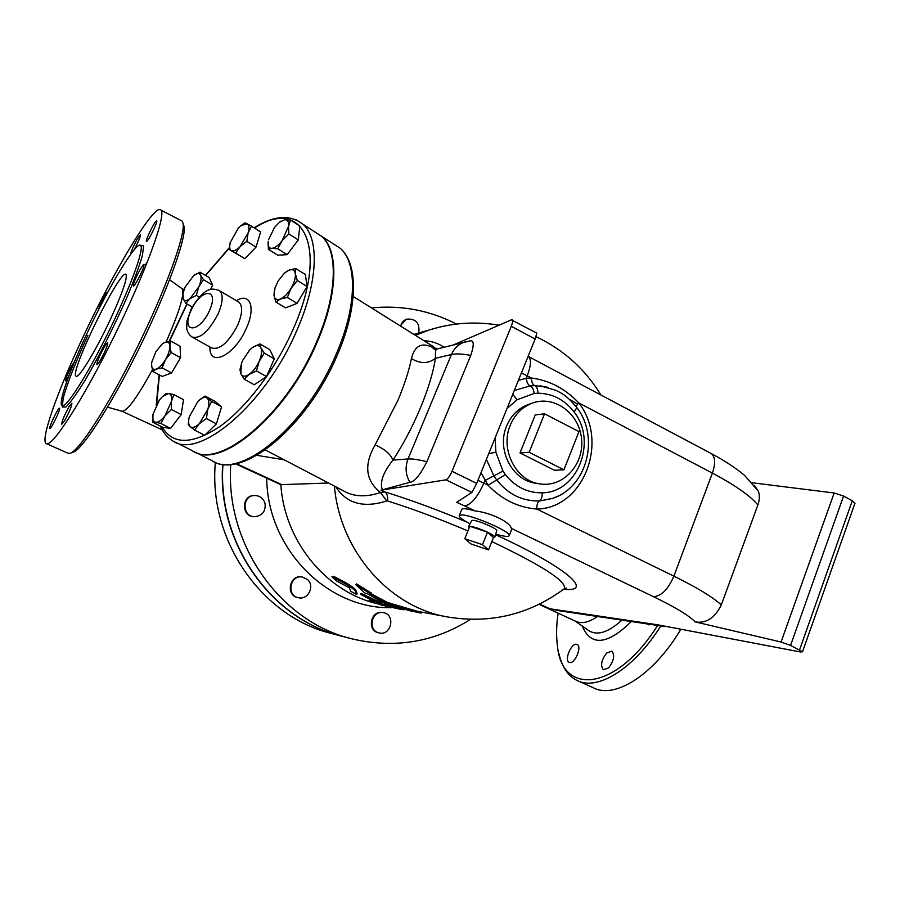 <?xml version="1.0" encoding="UTF-8"?>
<svg xmlns="http://www.w3.org/2000/svg" width="900" height="900" viewBox="0 0 900 900"><rect width="100%" height="100%" fill="white"/><g stroke="black" fill="none" stroke-linecap="round" stroke-linejoin="round"><path stroke-width="1.35" d="M471.015 543.949L464.794 538.706L482.479 544.691L488.531 549.9L471.015 543.949M469.226 527.704L468.529 526.702L469.811 526.264L464.794 538.706M487.496 532.181C492.064 534.398 494.516 536.006 494.843 537.007L493.47 537.525L487.496 532.181C479.88 528.716 473.985 526.748 469.811 526.264L487.496 532.181L482.479 544.691M493.47 537.525L488.531 549.9M468.641 526.466L471.566 520.74L472.804 520.301C477.72 520.178 497.104 528.514 496.777 530.595L496.688 530.887M470.048 523.71C463.084 520.099 459.45 517.477 459.146 515.846L461.52 514.913C470.363 514.575 506.137 529.459 508.894 534.611L509.265 535.444C508.939 537.086 504.428 536.625 495.731 534.06M459.349 515.363L461.644 509.681C461.981 508.05 466.47 508.478 475.121 510.975C490.444 512.505 510.266 522.079 511.369 528.39L511.504 529.808M507.004 408.499L517.095 399.757L534.161 393.469L538.054 393.21C552.645 393.502 564.671 399.78 574.144 412.043C597.488 441.506 577.699 492.626 542.194 492.817C527.558 492.998 515.295 486.923 505.384 474.604L488.104 485.246C501.761 499.534 517.995 507.465 536.783 509.062C583.538 508.5 609.278 441.54 578.756 402.896C565.335 388.699 549.529 380.396 531.349 378L526.207 378.315C526.86 382.613 528.188 385.121 530.168 385.864L514.26 390.589M854.854 503.516L852.289 500.749L843.57 496.046L834.165 492.986L752.186 482.771M481.027 472.68L488.104 485.246L483.863 483.165C477.619 497.036 471.229 504.641 464.692 505.969L456.683 502.324L471.892 492.424L476.696 483.379L451.991 471.319L511.279 326.272L535.118 339.064L536.816 333.135L511.38 319.849L453.814 344.756M529.166 452.295L544.534 413.809L578.97 431.629L563.929 469.822L529.166 452.295L520.009 452.936L535.219 414.956L544.534 413.809M520.009 452.936L554.411 470.239L563.929 469.822M510.322 425.093C515.014 414.079 522.529 406.688 532.879 402.907C554.659 395.19 579.229 413.561 581.535 438.637C584.404 463.657 564.176 486.877 541.327 484.076C516.757 482.287 499.455 449.752 510.322 425.093M537.3 483.379L536.805 483.289C512.899 481.545 496.08 449.944 506.644 425.97C511.2 415.282 518.524 408.094 528.592 404.415L532.395 403.088M451.991 471.319C449.82 476.235 447.795 479.081 445.928 479.835L380.993 490.196L409.894 482.31C414.439 481.939 420.109 475.065 426.892 461.711L470.779 355.387C474.322 344.588 473.996 339.784 469.811 340.976L468.9 341.111M435.904 349.223C423.113 341.426 414.956 344.543 411.424 358.56C409.005 370.654 404.516 384.559 397.957 400.275L375.131 444.859C363.724 464.749 365.512 480.634 380.486 492.502L384.728 491.782L380.993 490.196M664.999 626.58L559.305 610.785L549.81 608.771L657.405 624.758L800.393 651.96L802.519 651.78L790.56 645.435L843.57 496.046M834.165 492.986L781.065 642.015L790.56 645.435M781.065 642.015L695.16 621.9C706.151 623.644 714.87 617.996 721.305 604.946L757.879 505.001C759.645 499.984 759.814 495.394 758.396 491.243L754.324 485.291M512.303 319.928C512.933 320.816 512.595 322.931 511.279 326.272M535.118 339.064L476.696 483.379M488.756 453.589L495.889 452.272L495.124 437.85M517.095 399.757L512.752 394.301M486.394 459.428L493.909 475.853L484.897 480.6L483.863 483.165L477.923 480.341M382.343 489.623C379.609 482.366 383.141 472.522 392.94 460.08C413.707 428.692 431.348 386.179 435.409 358.301C428.377 363.859 420.39 363.949 411.424 358.56M375.131 444.859C384.694 449.089 390.634 454.162 392.94 460.08L408.049 458.966C404.978 467.055 405.585 474.829 409.894 482.31M235.643 253.069L231.345 250.616C233.516 251.606 236.441 250.245 240.12 246.555L235.643 253.069L244.845 258.694L229.286 249.514L230.119 242.843M248.074 233.055L246.836 241.357L240.12 246.555L248.074 233.055C249.48 228.15 249.176 225.067 247.14 223.819L251.516 226.17L248.074 233.055M240.806 225.787L245.002 222.874L247.14 223.819L241.189 225.495L238.376 228.026L230.13 242.775C229.196 246.859 229.59 249.48 231.345 250.616L229.286 249.514M268.391 249.368L268.144 241.695C267.694 246.139 268.942 248.355 271.879 248.355L268.391 249.368L277.774 255.206L287.134 254.655L277.695 248.749L271.879 248.355C275.006 247.961 278.426 245.396 282.127 240.649L277.695 248.749M288.551 226.237L288.855 233.966L282.127 240.649L288.551 226.237C288.945 221.782 287.651 219.623 284.659 219.735L290.498 220.005L288.551 226.237M279.439 222.289L284.659 219.735L279.529 222.21L274.5 227.498L268.493 239.805M284.895 272.722L288.799 270.214L284.434 273.139L278.19 280.946L275.062 287.73L273.971 295.267L274.387 290.16M280.373 299.048L275.861 302.051L273.971 295.267C274.567 299.093 276.705 300.353 280.373 299.048C284.175 297.349 287.764 293.749 291.139 288.259L287.303 297.45L280.373 299.048M295.335 273.757L297.326 280.519L291.139 288.259C294.322 282.668 295.729 277.841 295.335 273.757C294.66 269.989 292.478 268.808 288.799 270.214L295.706 268.504L295.335 273.757M249.998 349.605L252.574 347.456L249.694 349.92L242.674 360.394L241.335 363.915L240.885 373.838L239.985 369.821L240.75 366.086M249.097 374.445L244.226 379.249L240.885 373.838C242.393 376.762 245.138 376.965 249.097 374.445C253.125 371.543 256.489 367.178 259.178 361.35L256.455 370.957L249.097 374.445M259.841 343.924L260.865 347.816C259.267 344.993 256.511 344.88 252.574 347.456L259.841 343.924L269.752 349.605L274.298 358.819L266.501 376.571L256.455 370.957M260.865 347.816L264.308 353.126L259.178 361.35C261.63 355.511 262.192 351 260.865 347.816M205.054 396.045L207.101 398.081C204.862 396.529 201.847 397.553 198.056 401.164L205.054 396.045L214.942 401.332L221.569 406.744L211.59 401.434L207.787 409.354C209.362 403.785 209.138 400.027 207.101 398.081L211.59 401.434M197.955 401.265L189.248 416.88C188.145 421.605 188.471 424.856 190.226 426.634L188.269 424.429L188.933 418.343M199.282 423.731L194.636 430.11L190.226 426.634C192.409 428.31 195.435 427.343 199.282 423.731L207.787 409.354L206.393 418.59L199.282 423.731M173.846 394.582L171.461 401.389C172.136 396.608 171.191 393.998 168.638 393.536L173.846 394.582L183.532 399.679L181.181 414.551L171.416 409.478L164.947 415.856L171.461 401.389L171.416 409.478M162.731 396.36L165.791 393.739L168.638 393.536L162.574 396.495L159.424 400.027L152.977 414.281C152.257 419.04 153.157 421.695 155.666 422.269L152.876 422.303L152.977 414.281M164.947 415.856L160.841 423.439L155.666 422.269C158.355 422.449 161.438 420.311 164.947 415.856M171.157 352.553L165.499 359.606C168.401 354.532 169.83 350.044 169.819 346.151L171.157 352.553L180.562 357.683L171.551 372.938L162.124 367.886L156.308 369.067C159.412 367.729 162.484 364.567 165.499 359.606L162.124 367.886M162.214 344.002L164.947 342.326L170.741 341.044L169.819 346.151C169.56 342.529 167.929 341.257 164.947 342.326L162.011 344.171L155.869 351.743L151.819 362.036L151.549 365.04L151.695 362.835M156.308 369.067L152.82 371.452L151.549 365.04C151.751 368.707 153.338 370.046 156.308 369.067M246.836 241.357L256.039 247.061L260.651 231.907L251.516 226.17M288.855 233.966L298.271 239.951L299.846 226.024L290.498 220.005M298.271 239.951L287.134 254.655M295.706 268.504L305.359 274.511L307.069 286.515L297.326 280.519M307.069 286.515L297.09 303.356L287.303 297.45M297.09 303.356L285.604 307.879L275.861 302.051M274.298 358.819L264.308 353.126M266.501 376.571L254.25 384.784L244.226 379.249M221.569 406.744L216.428 423.844L204.671 435.285L194.636 430.11M216.428 423.844L206.393 418.59M181.181 414.551L170.618 428.423L162.596 427.241L152.876 422.303M170.618 428.423L160.841 423.439M171.551 372.938L162.214 376.447L152.82 371.452M180.562 357.683L180.067 346.185L170.741 341.044M256.039 247.061L244.845 258.694M196.312 295.369L189.968 298.71L198.776 286.875L196.312 295.369L199.249 297.067M200.621 275.254L203.445 279.675L198.776 286.875C201.015 281.734 201.623 277.864 200.621 275.254C199.406 272.981 197.123 273.06 193.781 275.501L200.025 272.171L200.621 275.254M193.736 275.535L185.051 287.235L183.026 293.276L183.139 298.8C184.297 301.162 186.581 301.14 189.968 298.71L185.861 303.289L183.139 298.8L182.632 295.605M203.445 279.675L212.602 285.064L209.115 277.537L200.025 272.171M212.602 285.064L210.634 289.418M192.218 306.934L185.861 303.289M314.449 231.649L321.502 236.205C338.445 250.706 337.444 294.525 316.44 342.236C285.761 415.463 218.666 470.666 192.037 450.551L175.624 442.271M400.725 326.194C401.546 322.706 403.526 320.355 406.665 319.129C415.991 318.521 420.007 323.134 418.714 332.989M400.14 325.822L406.44 319.196M265.118 503.876C265.635 511.459 262.215 515.745 254.857 516.724C241.942 517.129 241.718 495.517 254.632 495.506C260.1 495.697 263.599 498.488 265.118 503.876M254.374 516.712L254.295 516.701C241.391 517.106 241.166 495.529 254.07 495.517L254.632 495.506L254.07 495.517M307.429 579.442C315.079 585.776 308.205 600.109 298.598 597.758C286.088 595.89 289.89 574.65 302.299 577.001L307.429 579.442M298.384 597.712L297.979 597.634C285.491 595.766 289.294 574.56 301.68 576.9L301.95 576.945M382.478 612.551L383.445 612.686C395.876 614.554 391.286 636.176 379.125 632.903C367.762 630.844 371.036 611.1 382.478 612.551M378.979 632.869L378.416 632.734C367.076 630.675 370.339 610.965 381.769 612.416L382.905 612.574M215.37 462.296C208.08 540.731 262.35 617.512 332.629 633.769L336.375 634.669M222.727 464.243C216.709 543.026 271.136 619.301 341.303 636.053M342.18 636.278L346.264 637.256M193.871 451.553C221.197 469.553 286.852 414.461 316.98 342.562C337.973 294.851 338.963 251.032 322.009 236.531L340.166 248.243C357.457 262.946 356.94 306.63 336.262 353.947C306.124 426.555 238.961 480.836 211.759 460.507L195.773 452.441M443.959 347.243C438.154 343.204 431.494 341.044 424.012 340.74M429.817 344.374L436.669 349.076C435.701 349.29 435.285 352.361 435.409 358.301L451.44 354.499C454.264 348.086 458.82 343.89 465.109 341.91L466.639 341.539M413.235 611.674L384.975 603.641L366.75 593.404L364.973 593.111L355.894 584.809L371.002 594.135L369.191 593.831L386.674 603.293L417.274 612.439L421.223 613.069L421.38 612.056M371.205 593.786L387.101 602.246L391.613 603.731L417.746 611.381L445.781 616.601M391.613 603.731L391.207 604.778M387.101 602.246L386.674 603.293M355.894 584.809L356.558 583.909L371.576 593.168L371.002 594.135M350.606 591.255L356.636 594.461L355.185 590.884C353.52 588.949 350.303 586.609 345.544 583.852L331.897 576.855L336.364 580.894L349.414 587.768L350.606 591.255M331.931 576.832L333.54 576.281L346.185 582.964C350.921 585.697 354.116 588.026 355.748 589.939L357.075 593.539M400.196 609.221L380.88 604.946L403.931 609.795M381.454 603.934L393.48 606.825M391.68 606.488L391.455 607.545M369.191 600.705L375.199 603.034L381.397 604.102L360.495 594.315L374.603 601.684L369.191 600.705L369.585 599.704L370.676 599.895M368.989 600.705L369.585 599.704M360.506 594.281L361.012 593.347L381.746 603.09M467.483 522.349C438.064 509.996 410.569 499.86 385.009 491.94L380.543 492.536C365.996 497.407 353.61 496.822 343.406 490.781L265.286 449.933M328.567 483.019L280.834 484.661L235.406 463.759M597.566 616.5C588.701 622.586 581.265 624.116 575.269 621.09L539.123 604.361M566.325 588.217L564.502 588.51M539.685 604.08L549.81 608.771L570.33 612.439M335.846 486.832C346.579 503.595 363.544 508.309 386.752 500.974L387.619 500.985C412.627 508.826 439.391 518.816 467.921 530.944M380.486 492.502L386.752 500.974M181.541 288.326L182.205 288.787C184.646 294.3 179.303 311.996 166.151 341.899M152.347 369.9C136.98 397.868 126.821 411.649 121.894 411.221L107.55 407.149M431.674 345.532L432.484 345.735M381.015 604.508C328.59 594.394 284.692 543.251 280.834 484.661M371.475 307.912C401.501 304.988 429.829 310.376 456.469 324.079M384.728 491.782L385.009 491.94C387.079 493.582 387.945 496.598 387.619 500.985M491.85 541.575C542.363 565.65 566.55 581.332 564.413 588.656L562.736 589.928M577.553 404.077L569.419 399.341M391.86 607.658C327.949 609.57 267.345 549.202 266.715 478.249M470.554 619.324C434.34 642.229 394.965 648.776 352.429 638.966C280.969 622.395 225.079 544.882 230.771 464.4M548.224 387.428L534.69 385.571C532.778 384.829 531.664 382.309 531.349 378L527.209 375.829L526.207 378.315L518.4 380.363M505.384 474.604L502.965 471.082L493.909 475.853L496.721 479.936C508.039 494.303 522.293 501.311 539.483 500.974C537.637 502.02 536.749 504.72 536.783 509.062L673.886 576.158C668.126 589.376 661.32 596.216 653.479 596.678C675.394 607.32 689.288 615.724 695.16 621.9M575.933 406.373L578.756 402.896L712.384 473.096C715.624 463.613 715.32 457.144 711.506 453.69L710.066 452.936M657.596 625.466C616.05 691.504 561.69 696.127 557.415 645.66C556.121 635.918 556.358 625.084 558.124 613.159M608.569 667.913L603.428 669.758C600.244 665.707 601.324 660.116 606.656 653.018L611.876 651.139C615.026 655.211 613.924 660.803 608.569 667.913M569.621 662.49L569.126 662.321C564.019 660.308 571.286 642.803 576.585 644.299L577.159 644.501C582.266 646.504 574.875 664.166 569.621 662.49M651.701 624.589L648.36 624.769L647.438 623.959M559.024 653.918C561.983 666.956 567.923 675.776 576.832 680.377C597.06 691.346 633.623 669.352 660.803 625.95M680.704 629.516C653.411 675.36 614.576 699.334 593.224 687.701L578.452 681.097M110.734 318.679C96.289 350.032 78.3 379.541 75.994 376.166C69.008 372.814 121.095 266.918 126.034 274.477C127.474 278.303 122.377 293.029 110.734 318.679M68.479 376.886L65.531 380.858L65.914 378.608C68.704 371.374 71.539 365.771 74.441 361.8M49.995 428.4L49.837 428.389C48.443 428.062 57.712 408.476 59.4 408.184L59.569 408.184C61.009 408.465 51.593 428.321 49.995 428.4M64.474 420.907L61.627 424.451C61.74 421.481 64.192 415.586 68.996 406.777L71.888 403.178C71.775 406.147 69.3 412.065 64.474 420.907M104.355 352.631C100.654 360.315 98.179 364.331 96.941 364.68C96.581 363.769 97.672 360.506 100.226 354.881C103.916 347.22 106.38 343.215 107.629 342.866C107.989 343.755 106.897 347.006 104.355 352.631M143.797 266.456C142.256 272.216 133.999 287.55 133.301 285.975L133.549 283.939C135.146 278.1 143.303 262.957 144.023 264.499L143.797 266.456M156.251 221.006L156.735 220.86C157.972 221.456 149.13 239.715 146.857 241.245L146.407 241.369C145.181 240.75 153.9 222.727 156.251 221.006M130.714 254.317C130.86 251.91 133.043 246.803 137.273 239.018L140.479 234.81C140.321 237.24 138.127 242.359 133.875 250.166M97.897 311.062L100.856 302.996C104.153 296.168 106.324 292.567 107.347 292.174L107.359 292.928M70.582 453.127L73.058 452.216C82.046 450.157 111.116 405.326 139.061 348.514C167.051 291.735 186.368 238.32 184.106 226.654L183.398 224.505M145.339 265.162L146.936 262.485M180.799 220.399L182.138 221.096L183.094 223.571C185.355 235.339 165.634 289.733 137.07 347.647C108.562 405.608 79.009 451.305 69.964 453.353L67.871 453.206L46.609 443.711M82.058 339.142C113.535 271.181 155.07 201.724 161.032 210.161C166.399 215.021 145.586 272.543 114.019 336.566C82.519 400.646 51.502 448.459 46.193 443.531C40.174 440.032 57.33 391.871 82.058 339.142M86.535 334.474C108.383 287.246 136.766 239.929 140.692 245.565C144.439 248.828 129.904 288.596 108.416 332.179C86.985 375.795 65.576 409.095 61.965 405.562C58.05 403.144 69.491 370.845 86.535 334.474M222.975 464.276C216.945 543.442 271.935 619.999 342.495 636.367L350.325 638.415M511.369 528.39L653.479 596.678M464.692 505.969L475.121 510.975M445.928 479.835L471.892 492.424M563.816 589.309C594.709 592.403 567.09 567.472 495.54 534.712M426.892 461.711C418.399 459.596 412.121 458.685 408.049 458.966L451.44 354.499C455.749 353.509 462.195 353.801 470.779 355.387M852.289 500.749L799.594 649.822M721.305 604.946C713.081 597.296 697.275 587.7 673.886 576.158L712.384 473.096C735.176 485.213 750.341 495.855 757.879 505.001M254.554 228.071C302.738 195.885 329.895 247.489 293.096 329.287C275.692 368.989 246.656 407.295 220.118 426.33C192.195 444.791 172.868 445.027 162.157 427.016M156.713 404.201L159.39 374.951M168.795 342.832L187.099 303.998M205.639 275.479L229.365 248.018M160.447 426.15C163.159 432.608 167.175 437.456 172.496 440.696C198.529 460.586 265.556 404.449 296.764 330.615C318.094 282.499 319.59 238.556 302.996 224.257L296.415 219.938M163.53 362.61L161.966 368.438M209.947 347.017C208.901 368.111 234.877 355.444 246.352 328.286C256.028 307.339 249.986 292.039 236.43 300.69M237.847 301.522L238.984 302.186C242.843 306.113 242.426 313.751 237.724 325.114C228.431 342.72 219.679 350.303 211.477 347.873L192.893 337.5M238.421 301.86L219.679 290.846C212.018 287.64 204.998 286.796 191.43 308.396L186.975 320.929L186.671 327.949C187.189 331.695 188.944 334.699 191.936 336.971C200.002 339.311 208.744 331.594 218.149 313.83C222.919 302.389 223.436 294.728 219.679 290.846L218.576 290.194M209.475 310.646C198.956 333.934 180.484 333.27 190.98 310.624C201.015 288.056 219.915 287.46 209.475 310.646M332.989 243.607L340.166 248.243C358.808 264.173 357.761 308.048 337.365 354.983C307.294 426.769 241.447 481.174 211.759 460.507M357.12 593.46L356.625 594.416M355.748 589.939L355.185 590.884M346.185 582.964L345.544 583.852M333.54 576.281L332.854 577.114M397.496 608.085L397.384 608.659M385.616 605.014L385.346 606.06M377.651 601.166L377.246 602.19M365.231 595.136L364.725 596.115M256.826 455.332L284.13 459.787M236.284 463.579L282.071 484.785M415.418 335.374L429.311 329.951L438.851 327.274M566.325 588.038L564.413 588.656C529.639 614.374 491.017 623.857 448.526 617.119C390.465 608.029 340.11 551.981 334.373 486.056M534.161 393.469C533.486 389.137 532.159 386.595 530.168 385.864L534.69 385.571C536.602 386.314 537.727 388.856 538.054 393.21M574.144 412.043L576.844 407.576M542.194 492.817C542.227 497.205 541.316 499.916 539.483 500.974L552.589 498.42L558.124 496.103M502.965 471.082L495.889 452.272M521.415 372.904L527.209 375.829C530.933 365.996 531.405 359.584 528.615 356.603L528.142 356.287M621.877 620.134C607.781 633.004 596.374 636.244 587.655 629.842L574.942 620.944M582.188 626.018C590.951 646.492 607.331 645.008 631.316 621.551M87.851 335.407C75.949 361.249 66.926 384.142 63.191 398.205L62.291 407.025L65.88 407.059C70.492 402.491 76.961 393.435 85.309 379.879C99.54 355.298 113.254 328.174 126.439 298.496C133.909 280.744 139.23 266.434 142.391 255.544L143.64 245.846L140.332 245.295M496.777 530.595L494.843 537.007M509.265 535.444L511.729 529.245M469.811 340.976L436.669 349.076L433.091 348.66L436.14 349.65M855 503.111L802.519 651.78M758.396 491.243L744.446 475.267C735.536 467.831 724.556 460.642 711.506 453.69L528.12 356.344M279.529 222.21L280.71 221.22M284.434 273.139L285.131 272.509M321.502 236.205L302.996 224.257C290.194 214.268 273.892 215.449 254.104 227.79M229.399 247.59L205.447 275.366M186.93 303.896L169.155 341.257M159.097 374.794L156.218 405.135M405.934 319.365L406.665 319.129M301.68 576.9L302.299 577.001M382.736 612.54L383.445 612.686M340.099 635.738L332.629 633.769M429.964 344.464L353.16 296.46M357.131 593.505L356.636 594.461M380.891 604.946L381.116 604.125M381.746 603.067L381.397 604.102M122.119 411.311L162.27 429.896M182.036 288.619L184.072 289.631M499.072 325.181C475.391 321.21 452.137 322.808 429.311 329.951L413.843 334.395M558.18 496.069L552.589 498.42C587.104 487.327 599.749 437.4 577.058 407.869C565.56 393.93 560.621 393.053 555.952 390.33L539.977 385.808M539.966 385.808L548.303 387.45M600.908 394.976C585.045 369.034 563.411 349.594 536.017 336.679M182.205 288.787L169.605 279.776M184.106 226.654L183.094 223.571M161.032 210.161L182.138 221.096"/></g></svg>
